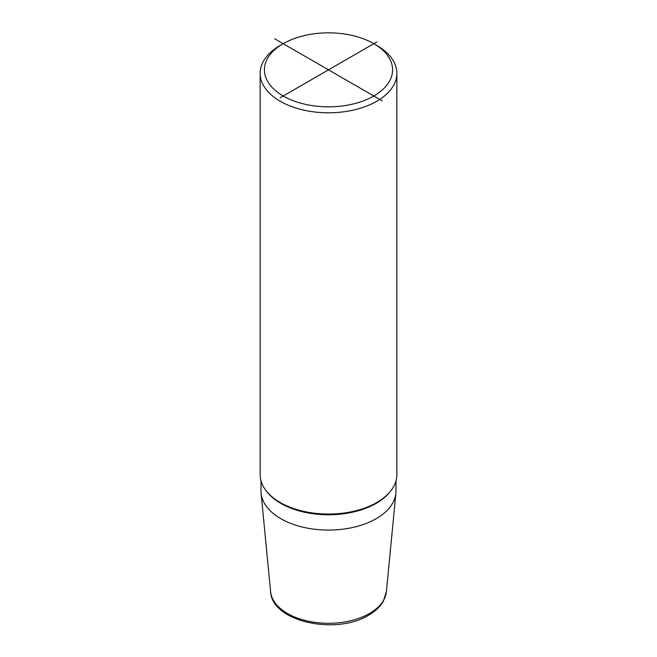 <?xml version="1.0" encoding="UTF-8"?>
<svg xmlns="http://www.w3.org/2000/svg" width="657" height="657" viewBox="0 0 657 657"><rect width="100%" height="100%" fill="white"/><g stroke="black" fill="none" stroke-linecap="round" stroke-linejoin="round"><path stroke-width="0.99" d="M395.999 480.809L395.999 491.108A67.499 38.968 180 0 1 395.892 493.276A67.499 38.968 180 0 1 376.223 518.66A67.499 38.968 0 0 1 304.413 527.514A67.499 38.968 0 0 1 261.108 493.276A67.499 38.968 0 0 1 261.001 491.108L261.001 480.809M373.808 43.682L376.831 45.432A68.353 39.461 180 0 1 396.853 73.329L396.853 474.592A68.353 39.461 180 0 1 376.831 502.498A68.353 39.461 180 0 1 302.343 511.047A68.353 39.461 180 0 1 260.147 474.592L260.147 73.329A68.353 39.461 180 0 1 280.169 45.432L283.192 43.682A64.074 36.997 0 0 0 283.192 96.004A64.074 36.997 0 0 0 373.808 96.004A64.074 36.997 0 0 0 373.808 43.682A64.074 36.997 0 0 0 283.192 43.682L280.169 45.432M396.853 73.329A68.353 39.461 180 0 1 376.831 101.235A68.353 39.461 180 0 1 302.343 109.793A68.353 39.461 180 0 1 260.147 73.329M274.733 38.804L382.267 100.891M376.831 41.941L280.169 97.745M270.61 591.686A57.98 33.474 0 0 0 307.813 621.095A57.98 33.474 0 0 0 369.497 613.498A57.98 33.474 180 0 0 386.39 591.686L383.409 601.065C380.263 606.616 375.328 611.322 368.626 615.182C336.425 635.286 272.014 622.072 270.61 591.686L261.108 493.276M266.504 491.206A67.499 38.968 0 0 0 376.223 503.352A67.499 38.968 180 0 0 390.496 491.206M386.39 591.686L395.892 493.276"/></g></svg>
